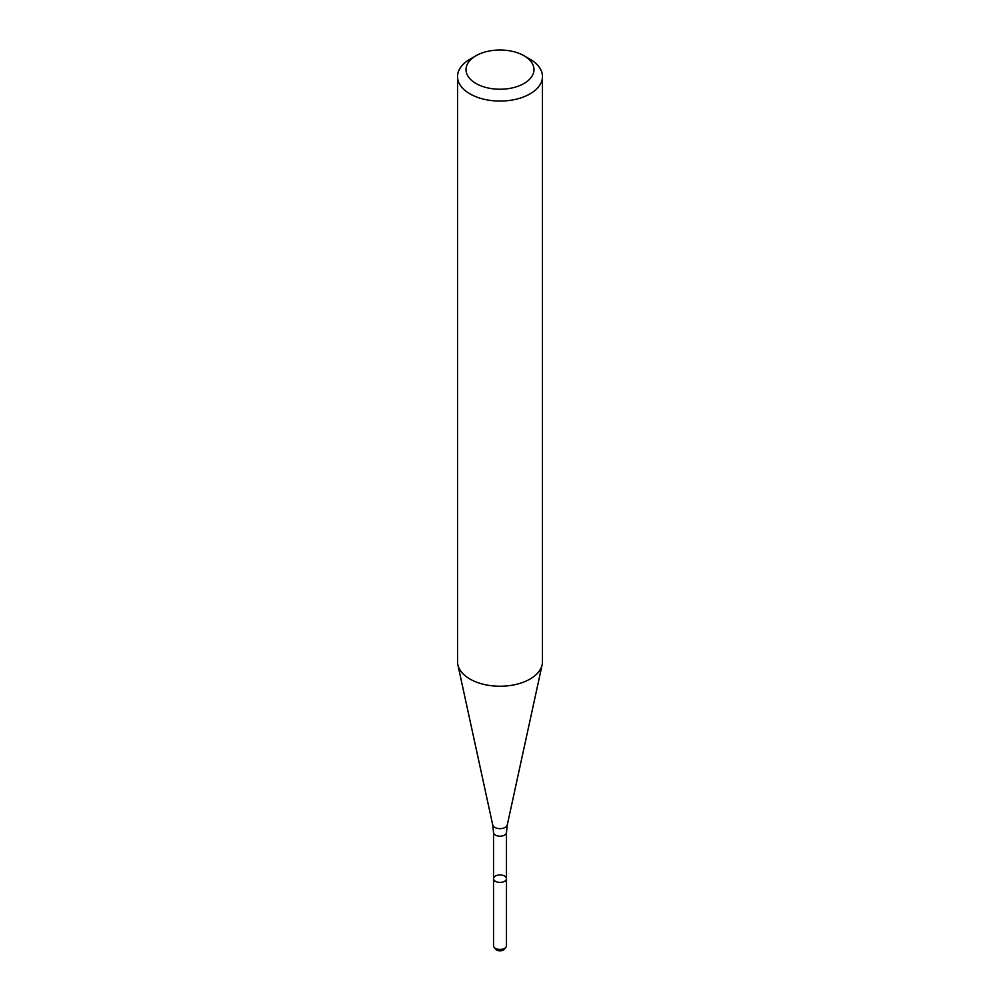 <?xml version="1.0" encoding="UTF-8"?>
<svg xmlns="http://www.w3.org/2000/svg" width="1000" height="1000" viewBox="0 0 1000 1000"><rect width="100%" height="100%" fill="white"/><g stroke="black" fill="none" stroke-linecap="round" stroke-linejoin="round"><path stroke-width="1.5" d="M504.575 881.325A6.475 3.738 180 0 1 497.525 882.125A6.475 3.738 180 0 1 493.525 878.675A6.475 3.738 180 0 1 500 874.938A6.475 3.738 180 0 1 506.475 878.675A6.475 3.738 180 0 1 504.575 881.325A6.475 3.738 180 0 1 497.525 882.125A6.475 3.738 180 0 1 493.525 878.675L493.525 945.713A6.475 3.738 180 0 0 494.1 947.237A6.475 3.738 180 0 0 504.575 948.35A6.475 3.738 180 0 0 505.9 947.237A6.475 3.738 180 0 0 506.475 945.713L506.475 878.675A6.475 3.738 180 0 1 504.575 881.325M524.025 55.75L530.025 59.212A42.462 24.512 180 0 1 542.463 76.55L542.463 661.712A42.462 24.512 180 0 1 542.137 664.762A42.462 24.512 180 0 1 530.025 679.05A42.462 24.512 180 0 1 486.225 684.9A42.462 24.512 180 0 1 457.863 664.762A42.462 24.512 180 0 1 457.537 661.712L457.537 76.55A42.462 24.512 180 0 1 469.975 59.212L475.975 55.75A33.975 19.613 180 0 1 524.025 55.75A33.975 19.613 180 0 1 524.025 83.488A33.975 19.613 180 0 1 475.975 83.488A33.975 19.613 180 0 1 475.975 55.75M542.463 76.55A42.462 24.512 180 0 1 530.025 93.888A42.462 24.512 180 0 1 483.75 99.2A42.462 24.512 180 0 1 457.537 76.55M505.9 947.237L504.412 949.163A4.838 2.788 180 0 1 503.413 950A4.838 2.788 180 0 1 495.588 949.163L494.1 947.237M506.475 878.675L506.475 832.45A6.475 3.738 180 0 1 504.575 835.088A6.475 3.738 180 0 1 497.525 835.9A6.475 3.738 180 0 1 493.525 832.45L493.525 878.675M506.475 832.45L507.275 824.95A7.325 4.237 180 0 1 505.188 827.412A7.325 4.237 180 0 1 497.625 828.425A7.325 4.237 180 0 1 492.725 824.95L457.863 664.762M493.525 832.45L492.725 824.95M507.275 824.95L542.137 664.762"/></g></svg>
